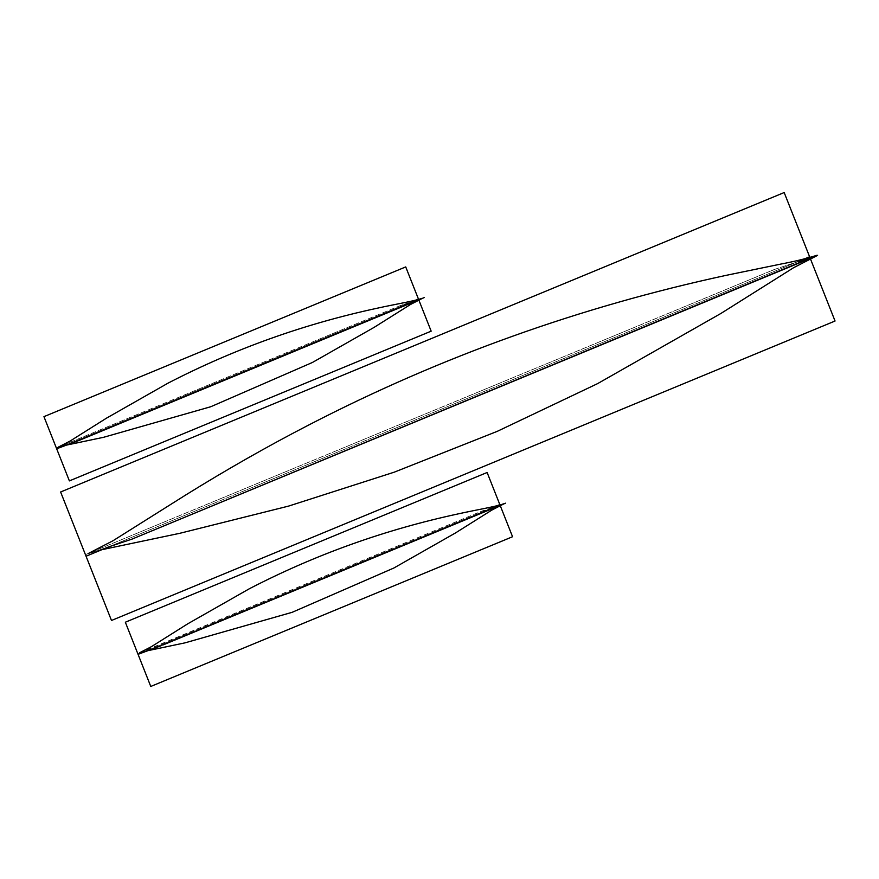 <?xml version="1.0" encoding="UTF-8"?>
<svg xmlns="http://www.w3.org/2000/svg" width="879" height="879" viewBox="0 0 879 879"><rect width="100%" height="100%" fill="white"/><g stroke="black" fill="none" stroke-linecap="round" stroke-linejoin="round"><path stroke-width="0.66" stroke-dasharray="4.39 3.3" d="M145.936 651.075L139.717 652.866L149.364 649.658L497.382 505.623L149.364 649.658L137.739 653.536L480.516 511.666L503.601 503.832M56.344 447.96L67.969 444.093L415.998 300.058L67.969 444.093L56.344 447.96L400.923 305.354L424.216 297.596M418.58 299.376L418.811 299.97M56.322 447.971L400.923 305.354L422.206 298.267M499.964 504.942L500.206 505.535M139.717 652.866L482.307 510.93L505.601 503.173M85.417 554.616L108.666 546.881L804.714 258.811L108.666 546.881L85.417 554.616L774.564 269.403L797.857 261.645M809.878 257.437L810.35 258.624M85.373 554.627L774.564 269.403L817.14 255.229M480.516 511.666L484.318 510.259M64.541 445.51L58.333 447.301M81.406 439.467L77.616 440.884M162.802 645.043L159.011 646.45M399.132 306.09L402.923 304.683M101.81 549.716L89.383 553.298M135.542 537.64L127.949 540.453M770.982 270.886L778.574 268.062"/><path stroke-width="1.32" d="M499.832 504.612L497.382 505.623L499.832 504.612L512.556 536.728L150.77 686.455L138.058 654.339L161.011 645.779L138.058 654.339L125.345 622.222L487.12 472.495L499.964 504.942M418.448 299.047L415.998 300.058L418.448 299.047L405.724 266.919L43.95 416.646L56.663 448.773L79.615 440.214L56.663 448.773L69.386 480.89L431.16 331.163L418.58 299.376M139.508 652.8L151.507 646.614L187.798 623.782L249.471 588.677C315.396 554.594 385.013 529.652 458.322 513.852C476.737 509.743 494.943 506.864 503.601 503.832L162.78 645.054M424.216 297.596L79.615 440.214L422.206 298.267C413.559 301.299 395.341 304.167 376.937 308.276C303.629 324.087 234.012 349.029 168.087 383.112L106.403 418.206L70.111 441.049L58.113 447.224M505.601 503.173L162.802 645.043M809.878 257.437L809.614 256.778L804.714 258.811L809.614 256.778L784.178 192.545L60.618 491.998L86.054 556.231L108.666 546.881L86.054 556.231L111.49 620.475L835.05 321.022L810.35 258.624M797.857 261.645L817.569 255.371L131.96 539.124L108.666 546.881L131.96 539.124L817.14 255.229C806.592 258.536 794.55 261.47 781.013 264.041L726.581 275.248C579.975 306.859 440.742 356.753 308.892 424.92C267.447 446.345 226.332 469.749 185.535 495.108L112.951 540.783L88.955 553.155M422.425 298.344L410.427 304.519L374.135 327.362L312.452 362.456L210.762 406.735L103.612 437.292L64.541 445.51M503.81 503.909L491.822 510.095L455.52 532.927L393.847 568.021L292.158 612.311L184.997 642.857L145.936 651.075M817.569 255.371L793.572 267.732L720.989 313.407L597.632 383.607L497.272 431.336L394.253 472.166L288.664 506.073L179.942 533.267L101.81 549.716"/></g></svg>

